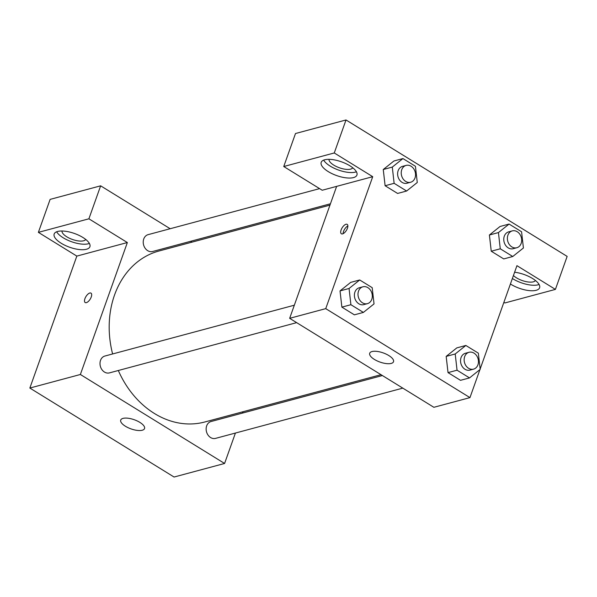 <?xml version="1.0" encoding="UTF-8"?>
<svg xmlns="http://www.w3.org/2000/svg" width="597" height="597" viewBox="0 0 597 597"><rect width="100%" height="100%" fill="white"/><g stroke="black" fill="none" stroke-linecap="round" stroke-linejoin="round"><path stroke-width="0.9" d="M235.419 433.049L224.584 463.473L174.07 477.033L29.85 388.05L76.834 256.098L38.38 232.367L50.126 199.383L100.639 185.824L170.175 228.726M86.371 302.642A5.53 2.485 121.7 0 1 85.177 302.537A5.53 2.485 121.7 0 1 85.968 296.53A5.53 2.485 121.7 0 1 90.99 293.127A5.53 2.485 121.7 0 1 90.789 298.067A5.53 2.485 121.7 0 1 86.371 302.642M224.584 463.473L80.371 374.491L127.355 242.539L76.834 256.098M80.371 374.491L29.85 388.05M382.393 375.543L211.04 421.527A8.724 7.037 75 0 0 206.666 425.862A8.724 7.037 75 0 0 208.077 435.138A8.724 7.037 75 0 0 215.562 438.377L402.796 388.132M319.582 188.63L148.123 234.643A8.724 7.037 75 0 0 143.586 244.889A8.724 7.037 75 0 0 152.645 251.494L330.44 203.778M191.958 242.158L190.585 241.315M38.38 232.367L88.893 218.808L100.639 185.824M88.893 218.808L127.355 242.539M243.009 411.729L242.531 413.079M294.328 305.201L104.893 356.036A8.724 7.037 75 0 0 100.363 366.289A8.724 7.037 75 0 0 109.415 372.894L296.649 322.641M329.962 205.122L158.906 251.031A88.505 71.394 75 0 0 112.617 353.969M118.318 370.506A88.505 71.394 75 0 0 204.786 421.989L381.02 374.692M123.019 418.378A12.641 4.858 19.6 0 1 137.198 420.945A12.641 4.858 19.6 0 1 144.541 428.549A12.641 4.858 19.6 0 1 131.004 428.885A12.641 4.858 19.6 0 1 120.721 420.064A12.641 4.858 19.6 0 1 123.019 418.378M61.215 243.263A18.962 7.291 19.6 0 1 54.178 233.994A18.962 7.291 19.6 0 1 74.483 233.494A18.962 7.291 19.6 0 1 89.908 246.718A18.962 7.291 19.6 0 1 61.215 243.263M56.648 231.778A18.962 7.291 -160.4 0 0 63.17 237.763A18.962 7.291 -160.4 0 0 89.393 243.442M85.737 239.457A12.641 4.858 19.6 0 1 83.61 240.792A12.641 4.858 19.6 0 1 69.879 238.434A12.641 4.858 19.6 0 1 61.998 231.002M90.99 293.127A5.53 2.485 -58.3 0 0 85.975 296.53A5.53 2.485 -58.3 0 0 85.184 302.537M479.943 369.58L469.958 397.617L433.877 407.303L289.657 318.328L336.641 186.368L322.208 190.242L283.747 166.518L334.268 152.959L372.722 176.69L336.641 186.368M283.747 166.518L295.493 133.527L346.014 119.967L567.15 256.404L555.404 289.396L516.942 265.665L480.145 369.021M352.76 167.794A12.641 4.858 19.6 0 1 350.633 169.13A12.641 4.858 19.6 0 1 336.902 166.772A12.641 4.858 19.6 0 1 329.014 159.339M323.671 160.115A18.962 7.291 -160.4 0 0 330.193 166.1A18.962 7.291 -160.4 0 0 356.409 171.779M328.238 171.6A18.962 7.291 19.6 0 1 321.193 162.332A18.962 7.291 19.6 0 1 341.506 161.832A18.962 7.291 19.6 0 1 356.931 175.055A18.962 7.291 19.6 0 1 328.238 171.6M535.442 280.5A12.641 4.858 19.6 0 1 533.315 281.836A12.641 4.858 19.6 0 1 513.435 275.515M512.375 278.5A18.962 7.291 -160.4 0 0 512.875 278.814A18.962 7.291 -160.4 0 0 539.091 284.485M514.607 272.239A18.962 7.291 19.6 0 1 532.651 278.553A18.962 7.291 19.6 0 1 539.606 287.769A18.962 7.291 19.6 0 1 510.913 284.306A18.962 7.291 19.6 0 1 510.42 283.993M503.89 302.336L504.883 302.955L555.404 289.396M334.268 152.959L346.014 119.967M406.617 191.018L394.124 183.316L392.289 167.085L402.938 158.571L415.43 166.279L417.266 182.503L406.617 191.018L397.595 193.443L385.11 185.734L383.252 169.511M363.386 312.418L354.372 314.835L341.88 307.134L340.021 290.911L350.685 282.388L359.707 279.971L372.2 287.672L374.035 303.895L363.386 312.418L350.902 304.709L349.058 288.485L359.707 279.971M469.533 377.908L460.511 380.326L448.026 372.618L446.168 356.394L456.832 347.879L465.854 345.462L478.346 353.163L480.182 369.386L469.533 377.908L457.048 370.2L455.205 353.976L465.854 345.462M512.763 256.509L500.271 248.8L498.435 232.576L509.084 224.062L521.569 231.763L523.412 247.986L512.763 256.509L503.741 258.926L491.249 251.225L489.391 235.002M469.958 397.617L325.738 308.642L372.722 176.69M371.998 351.558A12.641 4.858 19.6 0 1 386.177 354.125A12.641 4.858 19.6 0 1 393.52 361.73A12.641 4.858 19.6 0 1 379.983 362.066A12.641 4.858 19.6 0 1 369.7 353.245A12.641 4.858 19.6 0 1 371.998 351.558M325.738 308.642L289.657 318.328M342.566 233.882A5.53 2.485 121.7 0 1 341.372 233.785A5.53 2.485 121.7 0 1 342.163 227.77A5.53 2.485 121.7 0 1 347.185 224.368A5.53 2.485 121.7 0 1 346.984 229.308A5.53 2.485 121.7 0 1 342.566 233.882M347.872 225.964A5.53 2.485 -58.3 0 0 343.111 233.681M469.041 352.29L465.436 353.252A8.724 7.037 75 0 0 460.899 363.506A8.724 7.037 75 0 0 469.958 370.11L473.563 369.14A8.724 7.037 75 0 0 477.936 364.804A8.724 7.037 75 0 0 476.533 355.536A8.724 7.037 75 0 0 469.041 352.29A8.724 7.037 75 0 0 464.503 362.536A8.724 7.037 75 0 0 473.563 369.14M455.205 353.976L446.183 356.394L448.026 372.618L460.511 380.326M457.048 370.2L448.026 372.618M362.894 286.799L359.29 287.769A8.724 7.037 75 0 0 354.752 298.015A8.724 7.037 75 0 0 363.812 304.619L367.416 303.649A8.724 7.037 75 0 0 371.789 299.321A8.724 7.037 75 0 0 370.386 290.045A8.724 7.037 75 0 0 362.894 286.799A8.724 7.037 75 0 0 358.364 297.045A8.724 7.037 75 0 0 367.416 303.649M349.058 288.485L340.036 290.911L341.88 307.134L354.372 314.835M350.902 304.709L341.88 307.134M512.271 230.89L508.659 231.86A8.724 7.037 75 0 0 504.129 242.106A8.724 7.037 75 0 0 513.181 248.71L516.793 247.74A8.724 7.037 75 0 0 521.166 243.412A8.724 7.037 75 0 0 519.763 234.136A8.724 7.037 75 0 0 512.271 230.89A8.724 7.037 75 0 0 507.734 241.136A8.724 7.037 75 0 0 516.793 247.74M498.435 232.576L489.413 235.002L500.062 226.479L509.084 224.062M503.741 258.926L491.249 251.225L489.413 235.002M500.271 248.8L491.249 251.225M406.124 165.399L402.512 166.369A8.724 7.037 75 0 0 397.983 176.622A8.724 7.037 75 0 0 407.035 183.219L410.646 182.249A8.724 7.037 75 0 0 415.019 177.921A8.724 7.037 75 0 0 413.617 168.645A8.724 7.037 75 0 0 406.124 165.399A8.724 7.037 75 0 0 401.587 175.652A8.724 7.037 75 0 0 410.646 182.249M392.289 167.085L383.267 169.511L393.916 160.996L402.938 158.571M397.595 193.443L385.11 185.734L383.267 169.511M394.124 183.316L385.11 185.734"/></g></svg>
